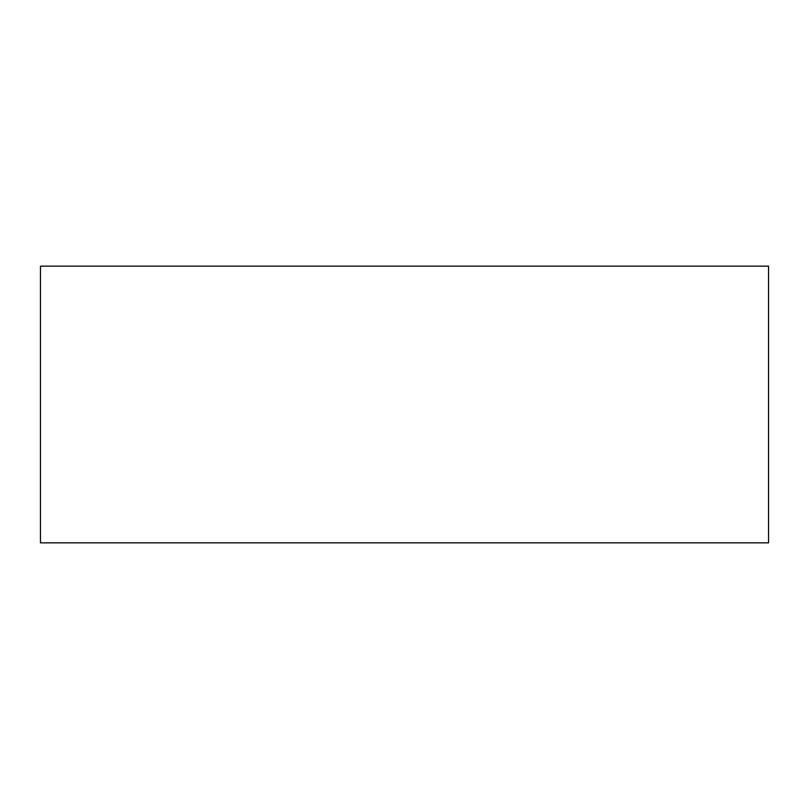 <?xml version="1.0" encoding="UTF-8"?>
<svg xmlns="http://www.w3.org/2000/svg" width="809" height="809" viewBox="0 0 809 809"><rect width="100%" height="100%" fill="white"/><g stroke="black" fill="none" stroke-linecap="round" stroke-linejoin="round"><path stroke-width="1.21" d="M40.45 542.839L40.45 266.161L768.55 266.161L768.55 542.839L40.45 542.839"/></g></svg>
